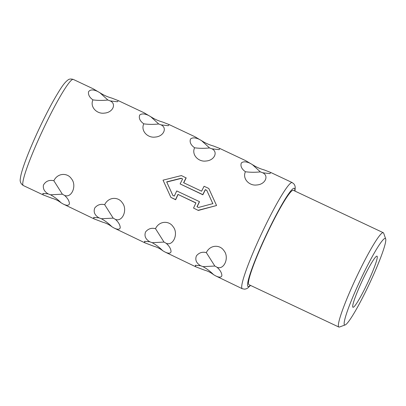 <?xml version="1.0" encoding="UTF-8"?>
<svg xmlns="http://www.w3.org/2000/svg" width="406" height="406" viewBox="0 0 406 406"><rect width="100%" height="100%" fill="white"/><g stroke="black" fill="none" stroke-linecap="round" stroke-linejoin="round"><path stroke-width="0.61" d="M193.545 208.06L198.306 210.445L193.545 208.06A59.956 6.136 115.2 0 1 195.946 202.883L177.965 194.408A59.956 6.136 -64.8 0 0 175.565 199.585L170.87 197.372L163.034 180.162L181.411 175.57L186.171 177.955A58.652 6.004 115.2 0 0 183.735 182.786M245.417 171.733C250.081 172.398 255.059 172.443 260.342 171.875L252.354 164.577C255.983 166.962 259.936 168.744 264.215 169.921L270.817 172.504L269.883 173.606L262.687 172.768C269.142 175.656 265.428 184.491 256.744 184.974C249.441 186.07 242.118 178.833 245.417 171.733C241.595 168.952 240.235 166.024 241.342 162.943C243.285 161.349 246.229 161.476 250.172 163.324L245.731 160.685L219.991 148.55L219.062 149.657L211.866 148.814C218.321 151.707 214.601 160.543 205.923 161.02C198.62 162.121 191.297 154.879 194.591 147.784C190.774 145.003 189.414 142.07 190.515 138.994C192.459 137.401 195.403 137.527 199.351 139.375L194.91 136.731L169.17 124.601L168.241 125.703L161.04 124.865C167.495 127.753 163.78 136.589 155.102 137.071C147.794 138.167 140.476 130.93 143.77 123.83C139.948 121.049 138.593 118.121 139.694 115.04C141.638 113.452 144.582 113.578 148.525 115.421L144.089 112.782L118.349 100.652L117.415 101.754L110.219 100.916C116.674 103.804 112.959 112.64 104.276 113.122C96.973 114.218 89.65 106.981 92.949 99.881C97.613 100.546 102.591 100.592 107.874 100.023L110.219 100.916M194.591 147.784C199.26 148.449 204.238 148.494 209.521 147.926L201.533 140.628C205.162 143.013 209.115 144.79 213.394 145.972L219.991 148.55M143.77 123.83C148.439 124.495 153.412 124.546 158.7 123.977L150.707 116.679C154.341 119.059 158.294 120.841 162.567 122.018L169.17 124.601M107.874 100.023L99.886 92.725C103.515 95.111 107.468 96.892 111.746 98.069L118.349 100.652M73.319 79.429A58.652 6.004 115.2 0 0 45.325 124.83A58.652 6.004 115.2 0 0 44.503 126.535A58.652 6.004 115.2 0 0 23.315 185.542C20.701 183.745 19.716 181.426 20.356 178.584C20.61 176.29 21.305 173.311 22.452 169.647C23.974 164.74 26.146 158.812 28.968 151.869C32.653 142.821 36.875 133.366 41.63 123.505C45.954 114.573 50.121 106.56 54.125 99.47C60.829 87.904 64.244 82.743 67.858 80.063C69.025 78.942 70.847 78.734 73.319 79.429L93.263 88.833L97.704 91.472C93.177 89.34 90.117 89.457 88.513 91.817C88.112 94.831 89.589 97.521 92.949 99.881M198.24 210.272L216.555 205.522L198.306 210.445M216.489 205.355L208.78 188.465L204.086 186.258A59.956 6.136 115.2 0 0 201.594 191.201L183.608 182.725A59.956 6.136 -64.8 0 1 186.105 177.782M177.965 194.408L195.895 202.995M178.031 194.575A58.652 6.004 115.2 0 0 175.631 199.757L170.87 197.372M215.753 275.928L213.576 274.674C210.765 272.512 207.689 270.985 204.355 270.081L195.728 266.793L195.316 265.275L200.655 265.757C196.342 263.184 194.926 259.896 196.402 255.887C198.996 252.699 202.305 251.608 206.319 252.603C210.288 244.417 220.037 244.722 223.777 250.451C229.71 257.216 224.168 270.376 217.012 267.255C220.225 270.132 221.843 272.969 221.869 275.75C221.184 277.521 219.144 277.582 215.753 275.928L242.245 288.717A58.652 6.004 -64.8 0 1 263.697 229.151A58.652 6.004 -64.8 0 1 264.25 227.999A58.652 6.004 -64.8 0 1 292.249 182.604L270.817 172.504M164.927 251.979L162.75 250.725C159.944 248.563 156.868 247.031 153.529 246.132L144.906 242.844L144.495 241.326L149.834 241.803C145.521 239.235 144.1 235.947 145.576 231.938C148.175 228.751 151.484 227.654 155.498 228.654C159.467 220.468 169.216 220.773 172.951 226.502C178.884 233.267 173.342 246.422 166.186 243.301C169.403 246.183 171.022 249.015 171.043 251.801C170.363 253.572 168.323 253.633 164.927 251.979L195.728 266.793M114.106 228.03L111.929 226.776C109.118 224.614 106.047 223.082 102.708 222.183L94.08 218.895L93.669 217.372L99.008 217.855C94.699 215.281 93.278 211.993 94.755 207.989C97.354 204.802 100.658 203.705 104.677 204.7C108.646 196.514 118.39 196.824 122.13 202.553C128.063 209.318 122.521 222.473 115.365 219.352C118.577 222.234 120.196 225.066 120.222 227.852C119.537 229.623 117.501 229.679 114.106 228.03L144.906 242.844M63.285 204.076L61.108 202.822C58.297 200.66 55.221 199.133 51.887 198.23L43.259 194.941L42.848 193.423L48.187 193.906C44.427 191.673 42.838 188.739 43.427 185.095C45.731 181.132 49.207 179.68 53.851 180.751C57.819 172.565 67.569 172.87 71.309 178.599C77.241 185.364 71.7 198.524 64.544 195.403C67.756 198.28 69.375 201.117 69.401 203.898C68.715 205.669 66.675 205.73 63.285 204.076L94.08 218.895M181.112 178.244L182.604 178.95A59.956 6.136 115.2 0 0 180.122 183.928L202.797 194.611A59.956 6.136 -64.8 0 1 205.279 189.632L206.771 190.338L212.84 203.634L198.488 207.471L196.996 206.766A59.956 6.136 -64.8 0 1 199.412 201.62L176.737 190.937A59.956 6.136 115.2 0 0 174.321 196.083L172.829 195.377L166.683 181.883L181.112 178.244L182.548 179.061M172.895 195.55L166.749 182.05L181.177 178.417M199.412 201.62L199.478 201.792A58.652 6.004 115.2 0 0 197.118 206.821M212.906 203.802L206.771 190.338M205.279 189.632L206.837 190.51M205.345 189.805A58.652 6.004 115.2 0 0 202.868 194.784L180.122 183.928M383.294 232.714L293.381 190.338A52.135 5.334 115.2 0 0 268.493 230.694A52.135 5.334 115.2 0 0 248.929 284.662L338.848 327.038A52.135 5.334 -64.8 0 1 338.487 326.597A52.135 5.334 -64.8 0 1 358.412 273.065A52.135 5.334 -64.8 0 1 383.294 232.714A52.135 5.334 -64.8 0 1 383.655 233.156A52.135 5.334 -64.8 0 1 383.675 233.201L385.7 238.931A47.791 4.892 -64.8 0 1 367.42 287.955A47.791 4.892 -64.8 0 1 345.171 324.932A47.791 4.892 -64.8 0 1 344.278 324.546A47.791 4.892 -64.8 0 1 362.543 275.476A47.791 4.892 -64.8 0 1 385.685 238.89A47.791 4.892 -64.8 0 1 385.7 238.931M345.171 324.932L339.462 327.018A52.135 5.334 -64.8 0 1 338.848 327.033M366.425 285.403A28.242 2.888 115.2 0 0 377.022 256.171A28.242 2.888 115.2 0 0 363.543 278.029A28.242 2.888 115.2 0 0 352.941 307.261A28.242 2.888 115.2 0 0 366.425 285.403M213.576 274.674C210.323 271.381 206.801 268.706 203.01 266.651L200.655 265.757M203.01 266.651L214.83 266.031L206.319 252.603M217.012 267.255L214.83 266.031M162.75 250.725C159.497 247.432 155.98 244.752 152.189 242.697L149.834 241.803M152.189 242.697L164.009 242.077L155.498 228.654M166.186 243.301L164.009 242.077M111.929 226.776C108.676 223.478 105.154 220.803 101.368 218.748L99.008 217.855M101.368 218.748L113.183 218.129L104.677 204.7M115.365 219.352L113.183 218.129M61.108 202.822C57.855 199.529 54.333 196.854 50.542 194.799L48.187 193.906M50.542 194.799L62.362 194.18L53.851 180.751M64.544 195.403L62.362 194.18M260.342 171.875L262.687 172.768M250.172 163.324L252.354 164.577M209.521 147.926L211.866 148.814M199.351 139.375L201.533 140.628M158.7 123.977L161.04 124.865M148.525 115.421L150.707 116.679M97.704 91.472L99.886 92.725M250.34 285.327A54.308 5.557 -64.8 0 1 267.869 231.476A54.308 5.557 115.2 0 1 268.381 230.41A54.308 5.557 -64.8 0 1 294.786 191.003M23.315 185.542L43.259 194.941M250.543 285.423L247.701 288.082L246.285 288.828L244.59 289.184L242.245 288.717M294.989 191.099L295.238 187.217L294.908 185.649L294.101 184.116L292.249 182.604"/></g></svg>
